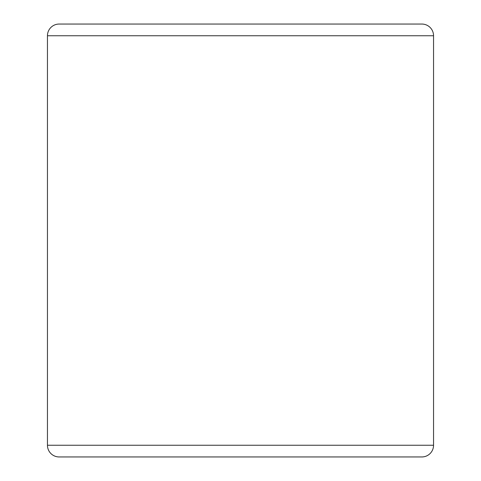 <?xml version="1.0" encoding="UTF-8"?>
<svg xmlns="http://www.w3.org/2000/svg" width="481" height="481" viewBox="0 0 481 481"><rect width="100%" height="100%" fill="white"/><g stroke="black" fill="none" stroke-linecap="round" stroke-linejoin="round"><path stroke-width="0.72" d="M47.451 445.25A11.7 11.7 0 0 0 59.151 456.95L421.849 456.95A11.7 11.7 0 0 0 433.549 445.25L433.549 35.75L47.451 35.75L47.451 445.25L433.549 445.25M47.451 35.75A11.7 11.7 0 0 1 59.151 24.05L421.849 24.05A11.7 11.7 0 0 1 433.549 35.75M389.093 24.05L91.907 24.05L389.093 24.05M91.907 456.95L389.093 456.95L91.907 456.95"/></g></svg>
